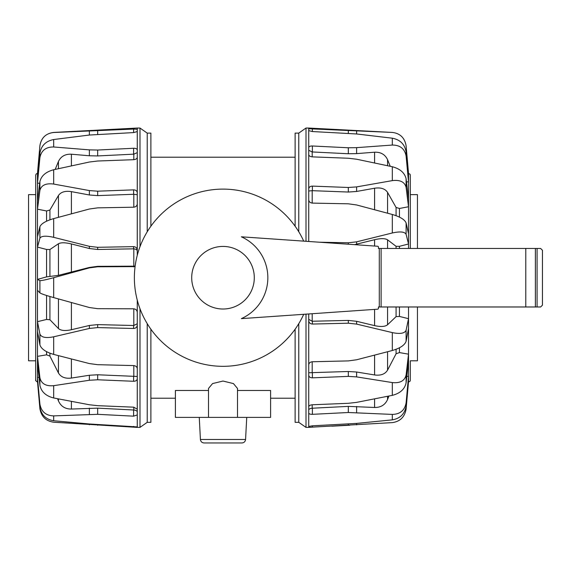 <?xml version="1.0" encoding="UTF-8"?>
<svg xmlns="http://www.w3.org/2000/svg" width="571" height="571" viewBox="0 0 571 571"><rect width="100%" height="100%" fill="white"/><g stroke="black" fill="none" stroke-linecap="round" stroke-linejoin="round"><path stroke-width="0.86" d="M208.494 390.478L175.39 390.478L175.39 417.394L208.494 417.394L208.494 388.466L212.54 383.591L222.997 381.043L233.453 383.591L237.5 388.466L237.5 417.394L270.604 417.394L270.604 390.478L237.5 390.478M208.494 417.394L237.5 417.394M199.265 417.394L200.421 439.492C200.721 441.611 201.941 442.761 204.068 442.953L241.933 442.953C244.06 442.761 245.273 441.611 245.573 439.492L246.736 417.394M417.444 306.977L417.444 360.793L410.306 360.793L410.306 366.346M410.306 232.154L410.306 193.769M308.725 241.476L308.725 147.589C308.94 146.511 310.16 145.976 312.38 145.99L348.324 147.775L356.618 147.646L392.313 145.055L392.313 138.196L356.618 133.971L312.38 131.537L308.725 130.623L308.725 128.047L305.999 128.047L305.999 241.283M308.725 147.589L308.725 130.623M298.769 231.747L298.769 133.107L305.999 128.047M295.121 329.224L295.121 422.326L298.769 422.326L305.999 427.386L305.999 314.15M410.306 188.908L410.306 248.456L410.306 191.763L410.306 194.64L417.444 194.64L417.444 248.456M406.473 181.971A1467.541 1327.789 -38.9 0 1 408.522 181.785L408.522 173.391L406.102 145.769C404.703 137.811 400.114 133.364 392.313 132.429L308.725 128.047M308.725 191.014L312.187 190.671L348.324 192.042L356.618 191.456L374.597 188.223C380.778 187.309 385.104 188.701 387.559 192.384L396.081 207.459L399.436 208.486A1467.541 1015.038 -21.7 0 1 408.522 206.752L408.522 181.785L406.102 156.054L406.102 151.822L408.522 178.009M354.584 244.652L374.597 239.706C380.778 238.264 385.104 238.307 387.559 239.827L396.081 246.315L399.436 246.322A1467.541 526.769 -16.6 0 1 408.522 243.995L408.522 206.752L406.102 187.374L406.102 178.816L408.522 199.122M298.769 422.326L298.769 323.686M298.769 133.107L295.121 133.107L295.121 226.209M410.306 365.768L410.285 380.529L409.964 381.292L408.522 382.042L408.522 318.682A1467.541 622.833 -162.8 0 1 399.436 316.434L396.081 316.627L387.559 324.763C385.104 326.705 380.778 326.99 374.597 325.627L356.618 321.302L348.324 320.41L312.187 321.245L312.187 313.722M410.306 363.67L410.306 366.525M305.999 427.386L308.725 427.386L308.725 313.964M308.725 128.761L392.313 132.429M308.725 188.922C308.94 187.138 310.16 186.203 312.38 186.11L348.324 187.481L356.618 186.895L392.313 180.622L392.313 166.739L356.618 159.223L348.324 158.238L312.38 156.875C310.16 156.647 308.94 155.89 308.725 154.598M308.725 200.921L308.725 200.557M319.432 242.211L348.324 242.782L356.618 241.84L392.313 232.982L392.313 214.475L356.618 204.968L348.324 203.811L312.38 203.105C310.16 202.862 308.94 201.777 308.725 199.85M308.725 364.862C308.94 363.028 310.16 361.993 312.38 361.75L348.324 360.908L356.618 359.773L392.313 350.508L392.313 332.6L356.618 324.1L348.324 323.207L312.38 324.05C310.16 323.885 308.94 322.743 308.725 320.602M308.725 406.823C308.94 405.667 310.16 404.982 312.38 404.768L348.324 403.304L356.618 402.369L392.313 395.353L392.313 382.57C400.114 383.355 404.703 380.814 406.102 374.961L408.522 354.17A1467.541 1085.4 -156.6 0 1 399.436 352.571L396.081 353.77L387.559 370.136C385.104 374.141 380.778 375.754 374.597 374.961L356.618 372.014L348.324 371.5L308.725 372.756M392.313 382.57L356.618 376.896L348.324 376.389L312.38 377.845C310.16 377.774 308.94 376.903 308.725 375.218M388.922 396.046L387.559 399.522C385.104 404.91 380.778 407.558 374.597 407.473L348.324 406.381L312.187 408.222C309.889 408.501 308.74 409.164 308.725 410.221L308.725 410.206M308.725 426.458L312.38 425.816L356.618 423.404L392.313 419.863L392.313 414.41L348.324 412.505L312.38 414.332C310.16 414.36 308.94 413.911 308.725 412.976M408.522 381.628L406.102 409.093C404.703 417.023 400.114 421.526 392.313 422.619L308.725 427.344M392.313 138.196C400.114 139.681 404.703 144.22 406.102 151.822M392.313 145.055C400.114 145.055 404.703 148.724 406.102 156.054M308.725 150.287L312.187 151.95L348.324 153.749L356.618 153.62L374.597 152.207C380.778 151.993 385.104 154.491 387.559 159.694L390.229 166.282M392.313 166.739C400.114 168.809 404.703 172.835 406.102 178.816M392.313 180.622C400.114 179.687 404.703 181.935 406.102 187.374M392.313 214.475C400.114 216.773 404.703 219.585 406.102 222.904L408.522 233.825M392.313 232.982C400.114 231.269 404.703 231.712 406.102 234.317L406.102 222.904M408.522 248.456L408.522 243.995L406.102 234.317M308.725 319.339L312.187 321.245M392.313 332.6C400.114 334.192 404.703 333.414 406.102 330.259L408.522 318.682L408.522 306.977M392.313 350.508C400.114 348.217 404.703 345.148 406.102 341.301L406.102 330.259M408.522 328.518L406.102 341.301M392.313 395.353C400.114 393.362 404.703 389.194 406.102 382.841L406.102 374.961M408.522 361.193L406.102 382.841M392.313 414.41C400.114 414.246 404.703 410.385 406.102 402.848L408.522 376.432A1467.541 1360.286 -134.6 0 1 406.83 376.31M392.313 419.863C400.114 418.514 404.703 413.961 406.102 406.209L406.102 402.848M408.522 379.43L406.102 406.209M35.688 271.632L35.688 380.222C36.201 380.022 34.31 379.972 37.479 382.042L37.65 382.049M135.127 266.165L97.67 266.343L89.376 267.449L58.442 275.35L46.558 276.878A1467.541 96.884 164.5 0 1 37.479 279.39L39.899 280.618L39.899 292.88L37.479 290.318L37.479 382.042M38 173.398A1467.541 1413.261 97.4 0 0 37.479 173.406L39.899 145.748C41.191 137.889 45.787 133.45 53.681 132.429L53.681 132.508C45.887 133.371 41.29 137.789 39.899 145.748L37.479 173.406L37.479 290.318M135.07 266.607L97.67 266.778L89.376 267.885L53.681 277.699C45.887 279.804 41.29 280.775 39.899 280.618M137.268 300.182L137.268 427.386L53.681 422.212C45.887 421.063 41.29 416.537 39.899 408.636L37.543 382.049M53.681 132.508L133.614 129.06L137.268 129.296L137.268 255.251M150.88 226.209L150.88 133.107L147.225 133.107L139.995 128.047L137.268 128.047L137.268 129.296M139.995 308.783L139.995 427.386L137.268 427.386M139.995 128.047L139.995 246.651M147.225 133.107L147.225 231.747M35.688 360.793L28.55 360.793L28.55 194.64L35.688 194.64L35.688 188.095L35.688 284.736M147.225 323.686L147.225 422.326L139.995 427.386M147.225 422.326L150.88 422.326L150.88 329.224M53.681 277.699L53.681 297.591L89.376 307.526L97.67 308.675L133.614 308.804C135.841 309.032 137.054 310.239 137.268 312.423M137.268 203.904C137.054 205.86 135.841 206.959 133.614 207.202L97.67 207.858L89.376 209.015L53.681 218.607L53.681 237.336L89.376 246.337L97.67 247.3L133.614 246.643C135.841 246.822 137.054 248.014 137.268 250.205M137.268 157.325C137.054 158.674 135.841 159.466 133.614 159.694L97.67 161.015L89.376 162.021L53.681 169.737L53.681 184.062L89.376 190.571L97.67 191.185L133.614 189.865C135.841 189.957 137.054 190.921 137.268 192.741M137.268 131.566L133.614 132.586L89.376 135.034L53.681 139.531L53.681 146.983L89.376 149.873L97.67 150.037L133.614 148.267C135.841 148.267 137.054 148.831 137.268 149.973M137.268 414.924L133.614 416.166L97.67 414.325L53.681 415.888L53.681 420.741L89.376 423.982L137.268 426.908M137.268 378.737C137.054 380.365 135.841 381.214 133.614 381.278L97.67 379.779L89.376 380.257L53.681 385.675L53.681 397.973L89.376 404.76L97.67 405.674L133.614 407.173L137.268 409.136M137.268 325.085C137.054 327.197 135.841 328.325 133.614 328.482L97.67 327.59L89.376 328.453L53.681 336.797L53.681 354.413L89.376 363.563L97.67 364.691L133.614 365.583C135.841 365.825 137.054 366.846 137.268 368.638M133.807 308.811L133.807 325.506L137.268 323.736M53.681 297.591C45.887 295.385 41.29 293.815 39.899 292.88M137.268 251.19C137.261 249.934 136.105 249.149 133.807 248.835L133.807 266.471M53.681 237.336C45.887 235.58 41.29 235.88 39.899 238.25L37.479 247.107A1467.541 485.343 16.4 0 1 46.558 249.463L49.92 249.534L58.442 243.76C60.897 242.411 65.215 242.475 71.404 243.945L89.376 248.521L97.67 249.484L133.807 248.835M53.681 218.607C45.887 220.906 41.29 223.604 39.899 226.701L39.899 238.25M37.479 236.815L39.899 226.701M137.268 194.74L133.807 194.283L133.807 207.194M53.681 184.062C45.887 183.055 41.29 185.182 39.899 190.436L37.479 209.186A1467.541 983.647 21.1 0 1 46.558 210.977L49.92 210.021L58.442 195.518C60.897 191.977 65.215 190.685 71.404 191.635L89.376 194.989L97.67 195.61L133.807 194.283M53.681 169.737C45.887 171.835 41.29 175.797 39.899 181.599L39.899 190.436M37.479 201.313L39.899 181.599M137.268 152.635L133.807 154.163L133.807 159.68M55.187 169.401L58.442 161.486C60.897 156.368 65.215 153.942 71.404 154.213L89.376 155.769L97.67 155.933L133.807 154.163M53.681 146.983C45.887 146.904 41.29 150.487 39.899 157.717L37.479 183.113A1467.541 1311.872 36.6 0 1 39.684 183.334M53.681 139.531C45.887 141.073 41.29 145.605 39.899 153.128L39.899 157.717M37.479 179.023L39.899 153.128M53.681 420.741C45.887 419.449 41.29 414.896 39.899 407.087L37.479 380.108M53.681 415.888C45.887 415.652 41.29 411.72 39.899 404.097L39.899 407.087M137.268 412.141C137.261 411.013 136.105 410.306 133.807 410.007L97.67 408.151L71.404 409.05C65.215 409.086 60.897 406.374 58.442 400.921L57.6 398.744M39.028 377.345A1467.541 1371.749 131.2 0 1 37.479 377.445L39.899 404.097M53.681 397.973C45.887 396.017 41.29 391.792 39.899 385.289L37.479 363.113M53.681 385.675C45.887 386.389 41.29 383.733 39.899 377.709L39.899 385.289M137.268 376.475L97.67 374.769L89.376 375.254L71.404 378.066C65.215 378.809 60.897 377.11 58.442 372.97L49.92 356.09L46.558 354.827A1467.541 1113.3 155.8 0 1 37.479 356.354L39.899 377.709M53.681 354.413C45.887 352.136 41.29 348.96 39.899 344.898L37.479 331.351M53.681 336.797C45.887 338.332 41.29 337.411 39.899 334.028L39.899 344.898M133.807 325.506L97.67 324.613L89.376 325.477L71.404 329.731C65.215 331.059 60.897 330.666 58.442 328.553L49.92 319.731L46.558 319.46A1467.541 662.353 162.6 0 1 37.479 321.673L39.899 334.028M303.715 314.307A88.626 88.626 0 0 1 134.378 277.72A88.626 88.626 0 0 1 303.715 241.126M241.362 236.808A44.845 44.845 0 0 1 241.362 318.632L377.567 309.189A0.914 0.914 0 0 0 378.452 308.276L378.452 306.977L540.623 306.977L542.45 305.15L542.45 250.284L540.623 248.456L378.452 248.456L378.452 247.157A0.914 0.914 0 0 0 377.567 246.244L241.362 236.808M537.083 306.977L537.083 248.456M535.391 306.977L535.391 248.456M381.114 306.977L381.114 248.456M245.573 439.492L200.421 439.492M374.597 309.396L374.597 325.627M387.559 306.977L387.559 324.763M399.436 316.434L399.436 306.977M396.081 306.977L396.081 316.627M356.618 130.895L356.618 133.971M348.324 130.538L348.324 133.321M312.38 128.639L312.38 131.537M356.618 147.646L356.618 153.62M348.324 147.775L348.324 153.749M312.38 145.99L312.38 151.957M312.187 156.861L312.187 151.95M356.618 186.895L356.618 191.456M348.324 187.481L348.324 192.042M312.38 186.11L312.38 190.678M312.187 203.098L312.187 190.671M356.618 241.84L356.618 244.21M348.324 242.782L348.324 244.217M348.324 323.207L348.324 320.41M312.38 321.245L312.38 324.05M356.618 324.1L356.618 321.302M312.187 372.97L312.187 361.757M348.324 376.389L348.324 371.5M312.38 372.963L312.38 377.845M356.618 376.896L356.618 372.014M312.187 408.222L312.187 404.775M348.324 412.505L348.324 406.381M312.38 408.215L312.38 414.332M356.618 412.54L356.618 406.424M348.324 425.309L348.324 423.982M312.38 425.816L312.38 427.194M356.618 424.874L356.618 423.404M387.559 159.694L387.559 165.711M374.597 152.207L374.597 162.949M399.436 217.116L399.436 208.486M396.081 207.459L396.081 215.681M387.559 192.384L387.559 213.19M374.597 188.223L374.597 209.721M399.436 248.456L399.436 246.322M396.081 246.315L396.081 248.456M387.559 239.827L387.559 248.456M374.597 239.706L374.597 246.037M396.081 349.288L396.081 353.77M399.436 352.571L399.436 347.775M387.559 351.757L387.559 370.136M374.597 355.141L374.597 374.961M387.559 396.317L387.559 399.522M374.597 398.901L374.597 407.473M89.376 267.885L89.376 267.449M97.67 266.778L97.67 266.343M133.614 266.907L133.614 266.471M97.67 247.3L97.67 249.484M133.614 248.828L133.614 246.643M89.376 246.337L89.376 248.521M97.67 191.185L97.67 195.61M133.614 194.29L133.614 189.865M89.376 190.571L89.376 194.989M97.67 150.037L97.67 155.933M133.614 154.17L133.614 148.267M89.376 149.873L89.376 155.769M97.67 130.959L97.67 134.349M133.614 132.586L133.614 129.06M89.376 131.28L89.376 135.034M89.376 424.774L89.376 423.982M97.67 425.245L97.67 424.531M133.614 427.115L133.614 426.38M89.376 414.325L89.376 408.158M97.67 414.325L97.67 408.151M133.614 416.166L133.614 409.999M133.807 407.187L133.807 410.007M89.376 380.257L89.376 375.254M97.67 379.779L97.67 374.769M133.614 381.278L133.614 376.268M133.807 365.597L133.807 376.275M89.376 328.453L89.376 325.477M97.67 327.59L97.67 324.613M133.614 328.482L133.614 325.506M71.404 302.53L71.404 329.731M58.442 298.918L58.442 328.553M49.92 296.506L49.92 319.731M46.558 295.478L46.558 319.46M46.558 249.463L46.558 276.878M49.92 276.107L49.92 249.534M58.442 275.35L58.442 243.76M71.404 272.403L71.404 243.945M46.558 210.977L46.558 221.205M49.92 219.806L49.92 210.021M58.442 217.315L58.442 195.518M71.404 213.818L71.404 191.635M58.442 168.681L58.442 161.486M71.404 165.847L71.404 154.213M58.442 400.921L58.442 398.908M71.404 409.05L71.404 401.406M49.92 356.09L49.92 353.192M46.558 351.65L46.558 354.827M58.442 372.97L58.442 355.654M71.404 378.066L71.404 358.995M191.706 277.72A31.291 31.291 0 0 1 222.997 246.422A31.291 31.291 0 0 1 254.295 277.72A31.291 31.291 0 0 1 222.997 309.011A31.291 31.291 0 0 1 191.706 277.72M379.287 306.977L379.287 248.456M525.791 306.977L525.791 248.456M295.121 398.223L270.604 398.223M175.39 398.223L150.88 398.223M295.121 157.211L150.88 157.211M408.094 173.377L409.964 174.141L410.285 174.904L410.306 191.763M349.78 425.238L331.815 426.18M311.338 427.251L308.725 427.386M37.479 173.391L36.237 173.905L35.695 175.033L35.688 190.043M53.681 132.429L137.268 128.047"/></g></svg>
